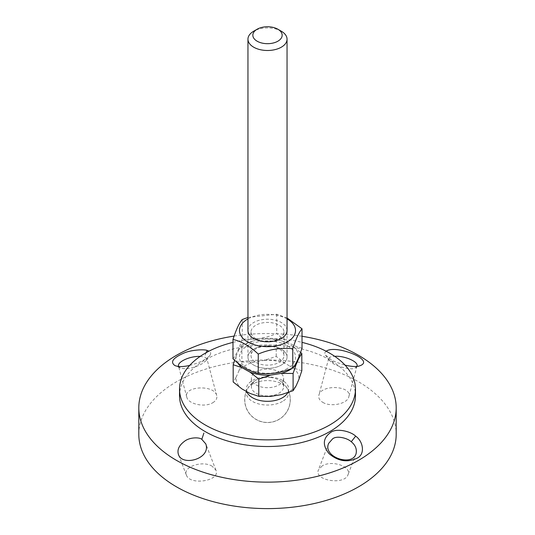 <?xml version="1.0" encoding="UTF-8"?>
<svg xmlns="http://www.w3.org/2000/svg" width="535" height="535" viewBox="0 0 535 535"><rect width="100%" height="100%" fill="white"/><g stroke="black" fill="none" stroke-linecap="round" stroke-linejoin="round"><path stroke-width="0.4" stroke-dasharray="2.67 2.01" d="M326.169 351.248C324.671 352.19 324.464 353.481 325.534 355.126L331.111 359.6C333.686 361.312 338.341 363.158 345.088 365.151M356.898 366.368L355.153 367.953C352.003 370.681 336.682 366.241 333.178 363.526L329.085 360.256L328.65 358.604C329.226 357.233 331.252 356.47 334.723 356.323M322.819 402.373C330.73 407.376 347.469 403.791 348.807 396.803C352.511 385.661 321.147 383.983 318.887 395.198C318.258 398.007 319.569 400.394 322.819 402.373M234.116 336.08A128.694 74.298 180 0 1 302.021 336.261M179.533 395.733A87.967 50.785 180 0 1 267.5 344.948A87.967 50.785 180 0 1 355.467 395.733M189.651 365.438C199.769 362.69 206.557 359.279 210.014 355.2C211.158 353.508 210.83 352.157 209.038 351.141M138.806 434.306A128.694 74.298 180 0 1 267.5 360.008A128.694 74.298 180 0 1 396.194 434.306M212.181 466.246C202.591 460.1 182.502 466.921 186.361 475.013C189.805 485.927 220.815 480.898 215.939 470.218L212.181 466.246M212.796 402.721C216.046 400.748 217.35 398.361 216.722 395.552C214.461 384.337 183.097 386.016 186.802 397.157C188.146 404.139 204.885 407.73 212.796 402.721M322.204 465.891L318.452 469.864C313.577 480.544 344.58 485.573 348.031 474.659C351.89 466.573 331.8 459.752 322.204 465.891M200.177 356.397L204.303 356.898L206.891 358.691L206.463 360.336L202.364 363.606C194.018 368.093 186.688 369.571 180.382 368.04L178.63 366.462M282.473 401.457A21.179 12.225 180 0 1 252.527 401.457A21.179 12.225 180 0 1 246.321 392.817A21.179 12.225 180 0 1 247.183 389.36A21.179 12.225 180 0 1 267.5 380.586A21.179 12.225 180 0 1 287.817 389.36A21.179 12.225 180 0 1 288.679 392.817A21.179 12.225 180 0 1 282.473 401.457M246.789 391.627A21.179 12.225 180 0 1 246.321 389.085A21.179 12.225 180 0 1 267.5 376.861A21.179 12.225 180 0 1 288.679 389.085A21.179 12.225 180 0 1 287.71 392.743M232.979 342.373A87.967 50.785 180 0 1 302.021 342.373M281.323 31.224A19.548 11.288 0 0 0 253.677 31.224M286.459 359.854A19.548 11.288 0 0 0 287.048 357.099A19.548 11.288 0 0 0 267.5 345.811A19.548 11.288 0 0 0 247.952 357.099A19.548 11.288 0 0 0 265.092 368.294A19.548 11.288 0 0 0 286.459 359.854M301.82 370.728L293.066 367.846A31.404 18.13 180 0 1 298.838 379.576M284.968 363.305L276.214 356.384L264.484 360.329A31.404 18.13 180 0 1 284.968 363.305L293.066 367.846M253.623 362.108L241.9 362.014L238.918 370.862A31.404 18.13 180 0 1 253.623 362.108L264.484 360.329M296.082 385.895A31.404 18.13 180 0 1 281.377 394.643M241.934 388.912A31.404 18.13 180 0 1 236.162 377.182L233.18 381.983M270.516 396.428A31.404 18.13 180 0 1 250.032 393.446M276.214 339.143L284.968 342.025A31.404 18.13 0 0 0 264.484 339.05L276.214 339.143L276.214 356.384M241.9 344.774L253.623 340.828A31.404 18.13 0 0 0 238.918 349.576L241.9 344.774L241.9 362.014M234.618 360.262L236.162 355.902A31.404 18.13 0 0 0 237.734 362.884M298.904 356.832A31.404 18.13 0 0 0 293.066 346.566L300.57 352.398M292.264 368.247A31.404 18.13 0 0 0 293.16 367.552M238.918 349.576L236.162 355.902M236.162 377.182L238.918 370.862M264.484 339.05L253.623 340.828M293.066 346.566L284.968 342.025M271.439 377.623A16.13 9.309 0 0 0 256.011 380.117A16.13 9.309 0 0 0 251.37 386.651A16.13 9.309 0 0 0 265.514 395.893A16.13 9.309 0 0 0 283.135 388.925A16.13 9.309 0 0 0 283.63 386.651A16.13 9.309 0 0 0 278.989 380.117A16.13 9.309 0 0 0 271.439 377.623M283.135 380.653A16.13 9.309 0 0 0 283.63 378.379A16.13 9.309 0 0 0 267.5 369.07A16.13 9.309 0 0 0 251.37 378.379A16.13 9.309 0 0 0 265.514 387.621A16.13 9.309 0 0 0 283.135 380.653M255.857 338.668A16.465 9.503 180 0 1 251.035 331.947A16.465 9.503 180 0 1 261.2 323.167A16.465 9.503 180 0 1 279.143 325.226A16.465 9.503 180 0 1 283.965 331.947A16.465 9.503 180 0 1 273.8 340.728A16.465 9.503 180 0 1 255.857 338.668M287.048 330.396A19.548 11.288 0 0 0 267.5 319.208A19.548 11.288 0 0 0 247.952 330.396M279.143 348.92A16.465 9.503 0 0 0 261.2 346.861A16.465 9.503 0 0 0 251.035 355.641A16.465 9.503 0 0 0 267.5 365.144A16.465 9.503 0 0 0 283.965 355.641A16.465 9.503 0 0 0 279.143 348.92M287.048 318.907A28.021 16.177 0 0 0 247.952 318.907M281.323 349.114A19.548 11.288 180 0 1 272.562 368A19.548 11.288 180 0 1 248.614 354.177A19.548 11.288 180 0 1 281.323 349.114M287.315 368.535A28.021 16.177 180 0 1 240.436 361.285A28.021 16.177 180 0 1 274.749 341.47A28.021 16.177 180 0 1 287.315 368.535M247.952 317.449L276.749 314.205L287.048 317.977M302.021 348.118C293.595 346.292 285.175 341.43 276.749 333.526C265.24 338.347 253.737 340.126 242.228 338.869C239.145 348.553 236.062 355.193 232.979 358.798M276.749 314.205L276.749 333.526M242.228 319.542L242.228 338.869M333.178 363.526L331.111 359.6M206.202 352.659L204.303 356.898M360.643 365.465L355.153 367.953M325.534 355.126L329.085 360.256M328.65 358.604L318.887 395.198M356.999 366.087L348.807 396.803M328.543 443.669L318.452 469.864M356.029 453.901L348.031 474.659M206.463 360.336L210.014 355.2M180.382 368.04L174.885 365.552M216.722 395.552L206.891 358.691M186.802 397.157L178.59 366.375M215.939 470.218L205.848 444.023M186.361 475.013L178.61 454.897M247.183 389.36A22.804 22.804 0 0 0 283.202 416.263A22.804 22.804 0 0 0 287.817 389.36M246.321 389.085L246.321 392.817M288.679 389.085L288.679 392.817M287.048 357.099L287.048 330.59M247.952 357.099L247.952 330.59M256.011 380.117A22.724 22.724 0 0 0 250.119 414.371A22.724 22.724 0 0 0 284.881 414.371A22.724 22.724 0 0 0 278.989 380.117M283.63 386.651L283.63 378.379M251.37 386.651L251.37 378.379M251.035 331.947L251.035 355.641M283.965 331.947L283.965 355.641"/><path stroke-width="0.8" d="M345.088 365.151C352.324 366.816 357.514 366.923 360.643 365.465C374.6 359.527 335.231 344.266 326.169 351.248M334.723 356.323C344.032 355.507 358.804 361.673 356.999 366.08L356.898 366.368M302.021 336.261A128.694 74.298 180 0 1 396.194 407.837A128.694 74.298 180 0 1 358.497 460.374A128.694 74.298 180 0 1 218.253 476.484A128.694 74.298 180 0 1 138.806 407.837A128.694 74.298 180 0 1 234.116 336.08M330.57 432.514C322.812 438.259 322.317 445.321 329.085 453.687C337.913 461.137 347.068 462.715 356.557 458.435C365.559 454.737 363.372 441.449 355.648 436.139C350.679 431.25 336.254 427.853 330.57 432.514M302.021 342.373A87.967 50.785 180 0 1 355.467 389.085L355.467 395.733A87.967 50.785 180 0 1 329.7 431.645A87.967 50.785 180 0 1 233.835 442.659A87.967 50.785 180 0 1 179.533 395.733L179.533 389.085A87.967 50.785 180 0 1 232.979 342.373M203.888 433.056L201.822 439.362L205.808 443.923C211.164 458.91 182.094 466.647 178.422 454.442C177.025 449.781 178.991 445.454 184.308 441.449C189.524 437.082 199.649 437.128 201.822 439.362M209.038 351.141L207.205 350.438C204.189 349.134 191.236 349.89 184.127 352.986C173.006 357.828 169.923 362.014 174.885 365.552C178.275 366.93 183.197 366.896 189.651 365.438M396.194 407.837L396.194 434.306A128.694 74.298 180 0 1 358.497 486.843A128.694 74.298 180 0 1 218.253 502.954A128.694 74.298 180 0 1 138.806 434.306L138.806 407.837M351.254 441.743C355.494 445.194 357.086 449.246 356.022 453.901C351.99 466.901 322.485 456.883 328.65 443.388L332.636 438.82C336.803 435.376 347.516 438.091 351.254 441.743L355.655 436.145M178.63 366.462L178.529 366.167C177.112 362.001 189.657 356.009 200.177 356.397M287.71 392.743A21.179 12.225 180 0 1 282.473 397.732A21.179 12.225 180 0 1 261.488 400.809A21.179 12.225 180 0 1 246.789 391.627M355.467 389.085A87.967 50.785 180 0 1 329.7 424.997A87.967 50.785 180 0 1 233.835 436.005A87.967 50.785 180 0 1 179.533 389.085M257.134 29.231L253.677 31.224A19.548 11.288 0 0 0 247.952 39.202A19.548 11.288 0 0 0 265.092 50.404A19.548 11.288 0 0 0 286.459 41.964A19.548 11.288 0 0 0 287.048 39.202A19.548 11.288 0 0 0 281.323 31.224L277.866 29.231A14.659 8.466 180 0 1 281.718 37.283A14.659 8.466 180 0 1 260.264 42.579A14.659 8.466 180 0 1 257.134 29.231A14.659 8.466 180 0 1 277.866 29.231M237.734 362.884A31.404 18.13 0 0 0 241.934 367.625L233.18 364.75L233.18 381.983L241.934 388.912L250.032 393.446L258.786 396.328L270.516 396.428L281.377 394.643L293.1 390.697L296.082 385.895L298.838 379.576L301.82 370.728L301.82 353.488L298.838 358.296A31.404 18.13 0 0 0 298.904 356.832M233.18 364.75L234.618 360.262M300.57 352.398L301.82 353.488M293.16 367.552A31.404 18.13 0 0 0 296.082 364.616L293.1 373.463L281.377 373.363A31.404 18.13 0 0 0 292.264 368.247M258.786 379.094L250.032 372.166A31.404 18.13 0 0 0 270.516 375.149L258.786 379.094L258.786 396.328M241.934 367.625L250.032 372.166M270.516 375.149L281.377 373.363M296.082 364.616L298.838 358.296M293.1 373.463L293.1 390.697M247.952 330.396A19.548 11.288 0 0 0 253.677 338.474A19.548 11.288 0 0 0 275.057 340.902A19.548 11.288 0 0 0 287.048 330.396M247.952 318.907A28.021 16.177 0 0 0 247.558 341.858A28.021 16.177 0 0 0 287.315 341.932A28.021 16.177 0 0 0 287.048 318.907M287.048 317.977L302.021 328.791C298.938 332.395 295.855 339.043 292.772 348.726C281.263 347.462 269.76 349.241 258.251 354.063C249.825 346.158 241.405 341.297 232.979 339.478C236.062 329.787 239.145 323.147 242.228 319.542L247.952 317.449M232.979 339.478L232.979 358.798C241.405 366.702 249.825 371.564 258.251 373.39C269.76 374.647 281.263 372.868 292.772 368.047C295.855 364.442 298.938 357.801 302.021 348.118L302.021 328.791M292.772 348.726L292.772 368.047M258.251 354.063L258.251 373.39M207.199 350.438L206.202 352.659M178.61 454.897L178.436 454.436M287.048 330.59L287.048 39.202M247.952 330.59L247.952 39.202"/></g></svg>
